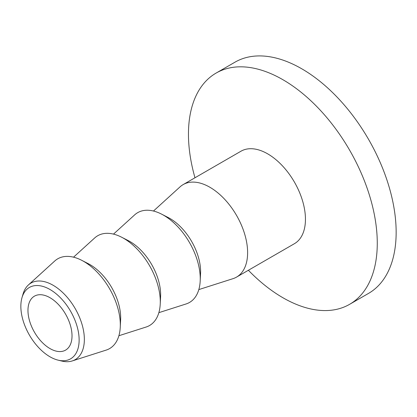 <?xml version="1.0" encoding="UTF-8"?>
<svg xmlns="http://www.w3.org/2000/svg" width="417" height="417" viewBox="0 0 417 417"><rect width="100%" height="100%" fill="white"/><g stroke="black" fill="none" stroke-linecap="round" stroke-linejoin="round"><path stroke-width="0.63" d="M58.062 360.137L61.747 361.039A44.212 25.526 -120 0 0 72.266 360.934A44.212 25.526 -120 0 0 84.354 339.402A44.212 25.526 -120 0 0 63.228 293.057A44.212 25.526 -120 0 0 28.403 284.957A44.212 25.526 -120 0 0 23.05 294.016L21.992 297.66A41.215 23.795 60 0 1 70.598 311.244A41.215 23.795 60 0 1 58.062 360.137A41.215 23.795 60 0 1 20.85 306.318A41.215 23.795 60 0 1 21.992 297.66M27.965 310.425A31.155 17.988 60 0 1 34.418 296.164A31.155 17.988 60 0 1 58.422 304.509A31.155 17.988 60 0 1 72.021 335.862A31.155 17.988 60 0 1 65.568 350.124A31.155 17.988 60 0 1 41.564 341.773A31.155 17.988 60 0 1 27.965 310.425M28.403 284.957L54.716 261.026A51.833 29.925 60 0 1 81.643 260.276A51.833 29.925 60 0 1 120.315 324.864A51.833 29.925 60 0 1 120.263 327.163A51.833 29.925 60 0 1 106.147 350.108L72.266 360.934M194.979 177.772A133.513 77.082 60 0 1 188.458 134.191A133.513 77.082 60 0 1 216.105 73.074A133.513 77.082 60 0 1 318.989 108.842A133.513 77.082 60 0 1 377.27 243.2A133.513 77.082 60 0 1 349.618 304.321A133.513 77.082 60 0 1 248.381 270.268M153.466 211.033L180.029 186.879A53.402 30.832 60 0 1 183.152 184.595L240.984 151.209A53.402 30.832 60 0 1 282.137 165.518A53.402 30.832 60 0 1 305.447 219.264A53.402 30.832 60 0 1 294.386 243.71L236.554 277.096A53.402 30.832 60 0 1 233.02 278.66L198.82 289.586M216.105 73.074L234.99 62.169A133.513 77.082 60 0 1 337.869 97.938A133.513 77.082 60 0 1 396.15 232.3A133.513 77.082 60 0 1 368.498 293.422L349.618 304.321M81.643 260.276L88.263 263.68A43.441 25.077 60 0 1 120.675 317.801A43.441 25.077 60 0 1 120.628 319.73L120.263 327.163M73.538 257.18L94.685 237.956A51.833 29.925 60 0 1 121.608 237.205A51.833 29.925 60 0 1 160.284 301.788A51.833 29.925 60 0 1 160.227 304.092A51.833 29.925 60 0 1 146.112 327.032L118.892 335.732M121.608 237.205L128.233 240.604A43.441 25.077 60 0 1 160.639 294.73A43.441 25.077 60 0 1 160.592 296.659L160.227 304.092M113.502 234.104L134.649 214.88A51.833 29.925 60 0 1 161.577 214.13A51.833 29.925 60 0 1 200.249 278.718A51.833 29.925 60 0 1 200.191 281.016A51.833 29.925 60 0 1 186.081 303.962L158.856 312.661M161.577 214.13L168.197 217.528A43.441 25.077 60 0 1 200.603 271.655A43.441 25.077 60 0 1 200.556 273.583L200.191 281.016M183.152 184.595A53.402 30.832 60 0 1 224.304 198.904A53.402 30.832 60 0 1 247.615 252.65A53.402 30.832 60 0 1 236.554 277.096"/></g></svg>
